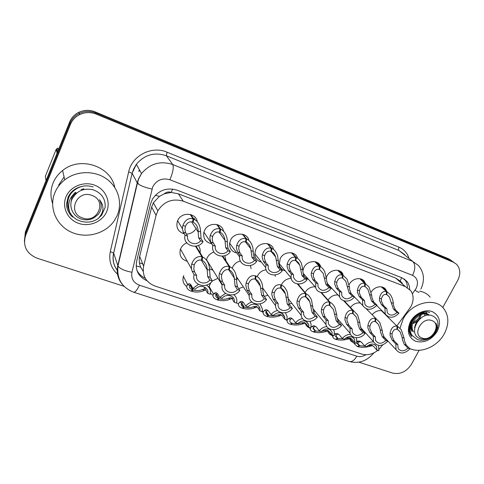 <?xml version="1.0" encoding="UTF-8"?>
<svg xmlns="http://www.w3.org/2000/svg" width="484" height="484" viewBox="0 0 484 484"><rect width="100%" height="100%" fill="white"/><g stroke="black" fill="none" stroke-linecap="round" stroke-linejoin="round"><path stroke-width="0.73" d="M186.691 286.486C183.533 284.181 182.371 281.071 183.206 277.144L183.781 275.541M212.972 295.44L210.425 293.213M208.913 287.115L210.788 282.62M263.133 312.386L261.269 311.333M286.982 320.378L284.798 319.216M284.61 319.065L282.559 316.246M309.742 328.001C307.388 327.136 305.888 325.508 305.241 323.124M331.885 335.412C329.786 334.65 328.382 333.222 327.686 331.135L327.638 330.983M238.437 304.061L236.634 302.893M234.189 294.992L234.329 294.447M353.435 342.624L351.039 341.19L349.424 338.631M187.254 261.269C181.433 259.484 179.116 255.619 180.314 249.659L180.762 248.504C182.008 245.896 184.011 244.015 186.776 242.871M213.057 270.332L209.596 268.747M206.438 260.005L207.146 257.905C208.562 255.044 210.818 253.102 213.916 252.067M238.086 279.117L236.67 278.633M232.235 268.251L232.725 267.011C234.341 263.865 236.888 261.868 240.36 261.015M257.204 276.612L257.536 275.85C259.394 272.377 262.249 270.35 266.109 269.769M196.329 228.043L195.996 228.648M195.463 229.458C193.164 232.447 190.139 233.984 186.388 234.074M184.271 233.851C178.058 231.782 175.777 227.553 177.422 221.164L177.646 220.631C181.216 211.599 196.038 212.524 197.272 221.732M211.581 243.67C205.736 242.357 203.135 238.721 203.77 232.756L204.484 230.614C207.999 221.968 222.023 222.477 223.499 231.189M236.779 252.981C232.011 251.825 229.604 248.794 229.549 243.882L230.487 240.282C233.966 231.963 247.312 232.157 248.927 240.451M285.191 270.78C281.96 269.878 279.982 267.797 279.268 264.536L280.151 258.752C283.57 250.948 295.857 250.73 297.557 258.353M261.299 262.007C257.397 260.985 255.207 258.474 254.729 254.475L255.697 249.659C259.14 241.619 271.917 241.577 273.605 249.502M349.133 284.737L349.273 284.459C352.34 277.949 362.111 276.546 364.797 282.166L365.347 283.497M331.147 287.605L329.894 287.139M326.385 277.344L326.906 276.14C330.07 269.267 340.542 268.142 343.023 274.337L339.586 270.901M308.471 279.31L305.156 277.483M304.291 276.497L303.341 274.743M302.893 270.81L303.873 267.573C307.159 260.271 318.472 259.533 320.632 266.406L316.609 262.195M397.11 325.563L410.904 306.668C413.874 300.745 413.844 295.434 410.807 290.727L405.495 286.655L183.285 201.193C172.552 198.125 164.064 201.344 157.814 210.849L156.072 215.386L143.633 266.091C142.096 275.668 145.865 282.311 154.941 286.02L361.693 354.052C367.162 355.595 372.529 354.373 377.804 350.374M164.215 193.86L171.227 192.402C168.65 191.543 166.314 192.027 164.215 193.86L159.436 196.359L153.38 202.742L151.649 207.079L139.67 256.441C138.847 260.089 139.18 263.659 140.656 267.156L143.167 271.276M139.059 171.257L139.713 170.308M399.917 280.914L395.658 278.07L178.354 193.794L171.536 192.523M379.111 349.23L382.656 344.977M337.173 319.016L337.729 318.998M313.426 311.514L315.126 311.303M289.075 304L291.876 303.395M264.246 296.359L267.961 295.264M238.709 288.639L243.337 286.891M212.24 281.029L217.963 278.276M198.246 245.479C199.91 247.59 200.521 250.004 200.073 252.727M224.788 255.667L226.052 260.888M250.349 265.498L251.136 268.693M281.609 284.423C283.745 280.593 286.933 278.578 291.168 278.367M298.803 284.005L299.021 285.209M274.997 274.948L275.366 276.424M350.525 307.364C353.217 303.982 356.484 302.524 360.314 302.99M328.164 299.959C330.705 296.377 333.99 294.726 338.007 294.998M305.12 292.463C307.497 288.597 310.819 286.709 315.09 286.8M372.232 314.648C375.076 311.4 378.343 310.111 382.039 310.795M371.198 292.185C374.362 286.226 383.231 284.87 385.978 289.862L386.619 291.241M124.049 286.31L37.268 258.268C26.541 253.713 22.639 246.168 25.561 235.647L70.392 124.503L69.998 123.293C71.844 118.882 74.947 115.591 79.309 113.413C84.718 110.957 90.224 110.824 95.82 113.026L451.015 260.501L454.059 262.449L451.015 260.501L95.82 113.026C90.224 110.824 84.718 110.957 79.309 113.413C74.947 115.591 71.844 118.882 69.998 123.293L25.464 233.772L69.998 123.293L69.605 122.101C71.438 117.721 74.524 114.448 78.862 112.288C84.234 109.844 89.697 109.717 95.257 111.907L448.704 258.831L451.735 260.773M24.375 241.48L25.368 231.921L69.605 122.101M142.756 263.955L139.416 262.818M409.639 289.341C409.609 286.419 408.798 283.872 407.213 281.7L402.131 277.852L177.198 190.2C166.883 187.163 158.637 190.145 152.448 199.154L150.494 204.079L136.615 261.457C135.133 270.477 138.593 276.902 146.991 280.744M404.297 278.966L404.951 279.758C406.572 281.978 407.383 284.58 407.377 287.569M419.162 350.277L411.454 364.246C406.524 371.706 400.268 374.652 392.681 373.097L358.874 362.177M70.392 124.503C72.249 120.062 75.377 116.747 79.769 114.557C85.214 112.082 90.75 111.949 96.383 114.157L453.351 262.189L456.4 264.143C460.441 268.553 460.853 274.023 457.634 280.563L442.757 307.515M145.23 278.215C141.407 276.467 138.606 273.775 136.833 270.126M381.785 286.927L390.316 294.677C392.034 297.23 393.044 300.11 393.341 303.317L393.607 305.688L395.355 309.778L398.949 313.209C393.661 318.333 389.094 318.587 385.246 313.977L384.919 308.09L381.422 304.672L379.456 300.473L379.474 298.18C380.575 293.062 382.88 290.848 386.383 291.531L381.331 286.837M386.383 291.531L386.383 294.55C383.963 294.048 382.312 295.5 381.416 298.906L381.362 301.175L383.389 305.392L386.897 308.81L387.285 312.712C389.923 315.949 393.159 315.877 397.001 312.495L393.419 309.064L389.311 296.91L386.383 294.296M386.994 291.761L386.831 294.72M384.919 308.09L386.897 308.81M397.001 312.495L398.949 313.209M397.007 326.156L397.025 329.283C394.599 328.842 392.941 330.403 392.07 333.96L392.034 336.332L394.164 340.851L397.83 344.656L398.102 348.347C400.685 351.705 403.983 351.638 408 348.147L404.267 344.336L402.482 339.968L402.144 337.481L400.159 331.897L397.479 329.447L397.624 326.373L401.224 329.646L404.073 338.153L404.364 340.621L406.215 345.007L409.966 348.825C404.43 354.094 399.778 354.342 396.003 349.575L395.833 343.973L392.185 340.161L390.116 335.666L390.11 333.276C391.181 327.928 393.48 325.557 397.007 326.156L381.422 310.668M397.479 329.447L397.025 328.993M395.833 343.973L397.83 344.656M408 348.147L409.966 348.825M372.765 345.667L370.46 346.108C365.94 347.47 361.742 347.663 357.858 346.701L357.561 346.356M357.198 341.129L359.636 341.075L361.463 342.273L364.73 345.993C367.187 343.071 370.127 341.71 373.539 341.916M364.73 345.993L366.709 346.659C370.792 343.18 374.096 343.192 376.606 346.695L376.818 350.047L378.772 350.7L378.621 345.437M360.628 341.547L358.529 342.097L357.44 343.876L359.285 345.606L357.24 346.496L354.711 344.112L355.135 342.781M357.555 343.229L359.739 345.751L365.118 346.127M367.731 345.685L371.803 345.177L373.473 346.314L376.818 350.047M359.739 345.751L357.858 346.701M359.285 345.606L357.464 343.495M400.014 328.11L403.148 319.01C411.382 302.591 435.025 296.771 443.792 308.665C449.031 315.883 449.182 324.292 444.251 333.893C437.379 346.792 420.372 353.973 409.531 348.383M419.676 291.126C424.008 291.961 427.493 293.957 430.143 297.115M412.616 323.729C415.829 322.513 418.297 320.535 420.027 317.788L421.685 313.529M429.356 315.235C426.573 312.567 423.028 312.253 418.721 314.291M426.622 312.936L425.95 312.156M424.789 315.973L424.819 313.505M437.27 331.365C431.546 339.919 424.407 343.253 415.859 341.371C408.242 337.608 406.445 331.038 410.462 321.66C414.788 313.565 425.073 308.834 432.206 311.593C439.702 315.58 441.39 322.169 437.27 331.365M423.923 312.222C418.515 313.094 414.244 316.143 411.097 321.376L409.143 326.839C408.696 329.979 409.198 332.726 410.65 335.085L411.739 336.519C409.646 333.222 409.137 329.441 410.208 325.181M411.981 331.407C410.716 329.392 410.359 327.039 410.904 324.347M429.683 312.555C419.235 308.108 404.812 325.532 412.059 335.351L417.269 339.502C421.727 341.002 426.253 340.306 430.845 337.409L431.002 337.294C436.483 332.46 438.177 327.813 436.09 323.354C437.518 328.781 435.497 333.422 430.01 337.269C426.834 339.115 423.7 339.617 420.614 338.77C406.627 334.746 419.519 310.922 431.819 315.61C437.179 317.722 439.061 321.993 437.463 328.412C436.284 331.957 434.13 334.916 431.002 337.294M416.192 315.489C409.821 321.763 408.321 328.261 411.69 334.989L412.059 335.351M422.193 338.08C411.781 334.958 421.897 316.415 431.831 320.571C442.11 323.899 432.012 342.067 422.193 338.08M412.671 323.536C417.68 321.545 420.608 318.224 421.455 313.571M428.159 315.259C420.923 309.536 407.443 323.651 413.699 331.964M413.064 322.404C417.081 320.45 419.567 317.589 420.529 313.814M428.201 315.253C421.667 307.885 406.282 322.32 412.937 331.225M421.703 317.492C417.529 319.954 415.145 323.487 414.552 328.091M54.795 192.886C56.918 187.75 60.234 183.4 64.747 179.842C76.472 170.646 94.392 170.301 106.311 178.729C118.284 187.108 122.718 202.772 117.201 215.483L114.303 220.74C105.47 233.754 86.394 238.981 71.457 232.235C56.453 225.635 48.618 207.872 54.795 192.886M52.593 203.431C50.263 196.631 50.421 189.843 53.065 183.073C55.103 178.124 58.286 173.938 62.624 170.513C80.326 155.715 110.975 166.284 114.775 187.447M70.888 203.437L71.868 197.327L75.322 192.311M106.655 211.665C102.433 221.745 89.425 227.214 78.59 223.36C67.7 219.657 61.625 207.291 65.963 196.934C70.138 186.515 83.72 180.986 94.592 185.166C105.53 189.202 111.036 201.64 106.655 211.665M82.365 186.328C75.734 187.659 70.985 191.24 68.111 197.079L66.502 204.103C66.713 209.221 68.752 213.547 72.624 217.068C69.72 214.46 67.796 211.163 66.846 207.176M69.823 212.252C67.954 207.079 68.383 202.088 71.106 197.278L73.949 193.848M57.07 153.222L56.205 149.29L45.357 176.267L46.01 180.677M56.205 149.29L57.868 148.043L58.334 150.076M76.641 193.001L75.081 192.553M76.085 193.358L74.736 192.916M83.901 188.802L81.118 189.516M93.103 186.963C85.843 184.664 79.255 186.025 73.344 191.047C63.477 199.571 67.24 216.778 79.775 220.867C86.273 223.07 92.317 222.38 97.895 218.792L98.095 218.653C104.036 212.422 104.496 206.111 99.474 199.71C102.166 204.811 101.767 209.687 98.276 214.327L94.235 217.679C90.284 219.942 86.067 220.432 81.578 219.143C73.145 216.596 68.601 206.971 71.977 199.214C76.617 190.865 83.732 187.738 93.309 189.825C101.707 193.104 105.651 198.96 105.137 207.394L101.658 215.217L98.095 218.653M76.829 188.137L73.272 190.75C68.522 195.476 66.75 201.029 67.96 207.412M82.522 217.945C66.81 213.093 76.66 189.208 91.96 195.445C107.496 200.624 97.568 223.904 82.522 217.945M72.739 197.653L75.934 192.789L76.091 193.376L75.232 194.302M100.557 202.046L99.474 199.71M360.314 278.79L369.02 287.03L371.706 295.307L371.936 297.696L373.569 301.792L377.006 305.198C371.391 310.546 366.642 310.649 362.764 305.513L362.552 299.929L359.219 296.535L357.374 292.33L357.434 290.025C358.644 284.864 361.064 282.644 364.676 283.364L359.83 278.693M364.676 283.364L364.634 286.407C362.141 285.887 360.405 287.339 359.437 290.763L359.328 293.05L361.245 297.279L364.597 300.673L364.894 304.351C367.55 307.957 370.919 307.999 374.997 304.466L371.573 301.06L367.864 289.16L364.64 286.135M365.305 283.6L365.093 286.582M362.552 299.929L364.597 300.673M374.997 304.466L377.006 305.198M338.213 270.423L347.131 279.268L349.436 287.06L349.623 289.474L351.13 293.57L354.403 296.952C350.404 302.56 341.426 302.446 339.58 296.692L339.508 291.519L336.344 288.155L334.625 283.939L334.734 281.621C336.065 276.418 338.594 274.198 342.327 274.948L337.705 270.314M342.327 274.948L342.242 278.028C339.665 277.477 337.85 278.929 336.797 282.384L336.64 284.683L338.431 288.918L341.613 292.282L341.807 295.657C344.451 299.711 347.96 299.892 352.334 296.196L349.073 292.82L345.812 281.264L342.249 277.731M342.981 275.196L342.714 278.203M339.508 291.519L341.613 292.282M352.334 296.196L354.403 296.952M315.465 261.808L319.978 266.539C321.745 267.307 323.294 268.941 324.631 271.433L326.494 278.566L326.646 280.998L328.007 285.1L331.104 288.452C326.894 294.441 317.165 293.873 315.677 287.466L315.756 282.844L312.773 279.522L311.188 275.299L311.345 272.958C312.803 267.719 315.459 265.498 319.313 266.285L314.933 261.687M319.313 266.285L319.174 269.388C316.518 268.82 314.618 270.272 313.475 273.75L313.263 276.068L314.927 280.309L317.921 283.636L318 286.607C320.583 291.193 324.244 291.549 328.975 287.671L325.889 284.326L323.124 273.248L319.186 269.068L323.124 273.248M319.978 266.539L319.664 269.576M315.756 282.844L317.921 283.636M328.975 287.671L331.104 288.452M292.04 252.932L296.281 257.621C298.362 258.535 300.092 260.513 301.471 263.556L302.851 269.818L302.96 272.268L304.176 276.37L307.086 279.685C302.627 286.141 291.985 284.943 291.041 277.78L291.253 273.908L288.47 270.616L287.024 266.394L287.236 264.034C288.827 258.758 291.61 256.532 295.597 257.361L291.471 252.799M295.597 257.361L295.403 260.489C292.663 259.89 290.666 261.342 289.432 264.845L289.166 267.18L290.684 271.427L293.486 274.718L293.461 277.144C295.912 282.372 299.717 282.952 304.89 278.881L301.998 275.571L299.765 265.141C298.761 262.86 297.478 261.372 295.912 260.682L295.428 260.138M296.281 257.621L295.912 260.682M291.253 273.908L293.486 274.718M304.89 278.881L307.086 279.685M350.991 338.352L348.813 338.83C344.342 340.246 340.125 340.464 336.15 339.472L335.854 339.109M338.504 334.111L336.537 334.704L334.535 334.033L335.944 333.476L337.487 333.609L339.248 334.789L342.351 338.498C344.572 335.793 347.3 334.402 350.531 334.323M342.351 338.498L344.39 339.181C348.728 335.563 352.152 335.69 354.663 339.556L354.802 342.672L356.811 343.344L356.46 337.729M336.537 334.704L335.533 336.35L337.523 338.334L335.521 339.26C333.779 338.625 332.871 337.711 332.798 336.531L333.155 335.418M335.69 335.708L337.983 338.485L343.428 338.861M344.904 338.649L348.589 337.741L350.011 337.832L351.608 338.951L354.802 342.672M337.983 338.485L336.15 339.472M311.115 327.039L313.19 325.817L314.685 325.926L316.373 327.087L319.301 330.778C321.322 328.267 323.85 326.863 326.888 326.573M319.301 330.778L321.406 331.479C326.041 327.71 329.592 327.971 332.072 332.266L332.127 335.073L334.196 335.769L334.269 331.256L333.573 329.713M315.211 326.494L313.892 327.093L313.003 328.563L315.126 330.85L313.166 331.818C311.188 331.086 310.22 330.04 310.262 328.672L310.534 327.837M313.196 327.946L315.604 331.008L321.11 331.383M321.539 331.328L326.21 330.203L327.583 330.269L329.102 331.377L332.127 335.073M315.604 331.008L313.82 332.03L313.517 331.643M315.126 330.85L313.075 328.231M332.798 336.531L328.176 330.874L326.531 331.34C322.12 332.817 317.885 333.046 313.82 332.03M291.84 318.623L290.575 319.252L289.813 320.499C289.662 321.642 290.418 322.526 292.064 323.149L290.158 324.153C287.895 323.306 286.867 322.096 287.079 320.511L288.452 318.539L289.765 317.921L291.199 318.006L292.802 319.15L295.549 322.822C297.394 320.487 299.735 319.089 302.573 318.629M295.549 322.822L297.721 323.548C302.706 319.609 306.39 320.039 308.786 324.831L308.768 327.251L310.897 327.964L311.073 323.965L309.905 321.388M305.216 323.124L303.595 323.627C299.245 325.169 294.992 325.417 290.83 324.377L292.56 323.312C295.415 324.044 298.398 323.917 301.502 322.925L304.49 322.483L305.918 323.566L308.768 327.251M267.761 310.51L266.557 311.176L265.946 312.138C265.631 313.457 266.418 314.485 268.317 315.211L266.46 316.258C263.859 315.272 262.782 313.862 263.229 312.035L264.367 310.438L265.619 309.79L266.999 309.845L268.517 310.97L271.064 314.618C272.758 312.44 274.93 311.061 277.586 310.474M271.064 314.618L273.297 315.368C278.699 311.254 282.523 311.884 284.774 317.25L284.695 319.18L286.891 319.918L287.145 316.56L285.415 312.767M284.725 316.959L283.993 316.185M266.212 311.605L268.826 315.38C271.754 316.137 274.749 315.998 277.81 314.957L280.69 314.461L282.033 315.526L284.695 319.18M268.826 315.38L267.15 316.488L266.847 316.046M268.317 315.211L266.037 311.914M281.543 315.151L279.964 315.683C275.692 317.298 271.415 317.564 267.15 316.488M366.346 308.877L379.759 322.404L382.287 330.542L382.541 333.034L384.266 337.433L387.859 341.232C381.997 346.719 377.169 346.822 373.37 341.541L373.297 336.235L369.812 332.441L367.864 327.928L367.901 325.52C369.092 320.13 371.5 317.746 375.142 318.375L375.118 321.539C372.607 321.074 370.877 322.634 369.921 326.222L369.836 328.618L371.851 333.149L375.354 336.937L375.554 340.409C378.149 344.13 381.58 344.172 385.839 340.536L382.263 336.737L380.599 332.357L380.297 329.846L378.548 324.552L375.118 321.219M375.778 318.605L375.584 321.703M373.297 336.235L375.354 336.937M385.839 340.536L387.859 341.232M344.251 300.903L357.682 315.054L359.842 322.701L360.06 325.218L361.657 329.628L365.081 333.409C360.943 339.151 351.693 339.054 350.029 333.173L350.071 328.255L346.756 324.486L344.935 319.96L345.025 317.528C346.326 312.089 348.861 309.706 352.618 310.365L343.652 300.715M352.618 310.365L352.552 313.559C349.956 313.069 348.141 314.636 347.107 318.254L346.967 320.668L348.855 325.212L352.189 328.981L352.298 332.163C354.881 336.313 358.45 336.489 363 332.696L359.588 328.914L358.057 324.522L357.797 321.987L356.309 317.068L352.558 313.215M353.272 310.601L353.03 313.729M350.071 328.255L352.189 328.981M363 332.696L365.081 333.409M321.43 292.59L330.088 302.349C331.957 303.129 333.579 304.89 334.958 307.618L336.713 314.624L336.888 317.159L338.346 321.582L341.595 325.345C337.251 331.455 327.269 330.929 325.956 324.431L326.107 320.027L322.979 316.282L321.297 311.738L321.436 309.288C322.87 303.807 325.532 301.411 329.416 302.113L320.874 292.475M329.416 302.113L329.295 305.337C326.615 304.823 324.716 306.39 323.584 310.038L323.397 312.47L325.151 317.026L328.297 320.777L328.321 323.578C330.844 328.231 334.553 328.575 339.447 324.607L336.211 320.844L333.409 309.451L329.308 304.962M330.088 302.349L329.792 305.507M326.107 320.027L328.297 320.777M339.447 324.607L341.595 325.345M297.872 283.963L306.184 293.849C308.356 294.768 310.147 296.855 311.557 300.116L313.003 308.859L314.31 313.287L317.365 317.026C312.785 323.566 301.943 322.471 301.133 315.278L301.387 311.539L298.459 307.818L296.922 303.268L297.115 300.794C298.682 295.264 301.471 292.868 305.489 293.6L297.345 283.89M305.489 293.6L305.319 296.855C302.554 296.323 300.558 297.89 299.33 301.568L299.088 304.019L300.697 308.586L303.643 312.313L303.589 314.63C305.985 319.876 309.839 320.42 315.151 316.264L312.107 312.525L309.808 301.726C308.786 299.293 307.461 297.733 305.827 297.037L306.184 293.849M301.387 311.539L303.643 312.313M315.151 316.264L317.365 317.026M267.906 243.797L271.851 248.425C274.331 249.538 276.249 251.958 277.598 255.685L278.542 263.266L279.601 267.368L282.311 270.641C277.538 277.659 265.819 275.59 265.674 267.591L265.97 264.675L263.399 261.427L262.104 257.204L262.376 254.832C264.101 249.514 267.023 247.288 271.143 248.159L267.301 243.646M271.143 248.159L270.901 251.317C268.063 250.688 265.976 252.14 264.639 255.667L264.318 258.02L265.686 262.267L268.275 265.522L268.178 267.235C268.354 272.813 276.352 274.513 280.042 269.812L277.35 266.545L275.68 256.956C274.706 254.179 273.291 252.364 271.421 251.511L270.931 250.93M271.851 248.425L271.421 251.511M265.97 264.675L268.275 265.522M280.042 269.812L282.311 270.641M243.022 234.371L246.658 238.939C249.647 240.342 251.734 243.313 252.92 247.844L253.356 253.979L254.245 258.075L256.738 261.312C251.589 269.007 238.612 265.734 239.598 256.853L239.864 255.153L237.523 251.946L236.398 247.723L236.73 245.334C238.6 239.973 241.667 237.753 245.926 238.666L242.387 234.208M245.926 238.666L245.624 241.855C242.69 241.195 240.506 242.647 239.06 246.199L238.679 248.564L239.882 252.817L242.254 256.024L242.157 256.853C241.546 263.054 250.403 265.613 254.396 260.459L251.928 257.228L250.791 248.722C249.956 245.352 248.413 243.131 246.162 242.054L245.666 241.425M246.658 238.939L246.162 242.054M239.864 255.153L242.254 256.024M254.396 260.459L256.738 261.312M217.37 224.661L220.656 229.156C224.28 230.971 226.494 234.595 227.311 240.034L227.365 244.396L228.073 248.486L230.336 251.674C224.721 260.186 210.322 255.286 212.851 245.569L210.8 242.157L209.85 237.94L210.25 235.533C212.276 230.136 215.495 227.916 219.899 228.871L216.699 224.479M219.899 228.871L219.542 232.09C216.505 231.4 214.212 232.846 212.664 236.422L212.21 238.806L212.706 241.97L215.368 246.211C213.952 252.932 223.626 256.399 227.922 250.791L225.677 247.608L224.999 240.427C224.455 236.404 222.821 233.693 220.099 232.296L219.597 231.606M220.656 229.156L220.099 232.296M212.906 245.315L215.368 246.211M227.922 250.791L230.336 251.674M190.896 214.636L193.818 219.052C198.131 221.394 200.4 225.701 200.624 231.969L201.048 238.588L203.062 241.722C197.333 250.512 182.28 245.158 185.045 235.145L183.2 232.048L182.42 228.726L182.904 225.411C185.1 219.972 188.476 217.752 193.037 218.756L190.188 214.436M193.037 218.756L192.608 222.005C189.468 221.285 187.066 222.731 185.396 226.331L184.864 229.549L185.723 232.973L187.592 236.077C186.225 242.932 196.226 246.519 200.558 240.808L198.567 237.68L198.18 231.062C197.841 226.748 196.171 223.802 193.183 222.223L192.68 221.454M193.818 219.052L193.183 222.223M185.045 235.145L187.592 236.077M200.558 240.808L203.062 241.722M275.547 305.676L275.862 302.772L273.151 299.082L271.772 294.52L272.026 292.027C273.732 286.455 276.66 284.054 280.817 284.822L280.587 288.113C277.725 287.55 275.632 289.123 274.307 292.826L274.004 295.294L275.463 299.88L278.197 303.571L278.082 305.271C278.221 310.825 286.31 312.392 290.073 307.649L287.236 303.946L285.463 293.903C284.477 291.005 283.025 289.136 281.113 288.301L281.531 285.076C284.078 286.183 286.032 288.682 287.405 292.572L288.361 300.292L289.511 304.726L292.366 308.435C287.496 315.495 275.656 313.632 275.547 305.676L262.885 288.301M275.862 302.772L278.197 303.571M290.073 307.649L292.366 308.435M249.206 295.591L249.502 293.715L247.015 290.061L245.805 285.493L246.12 282.983C247.977 277.356 251.057 274.954 255.352 275.765L255.068 279.087C252.11 278.5 249.913 280.073 248.48 283.805L248.111 286.292L249.405 290.884L251.91 294.544L251.801 295.488C251.275 301.617 260.144 303.91 264.179 298.761L261.566 295.083L260.301 285.996C259.43 282.547 257.869 280.309 255.612 279.28L256.096 276.031C259.097 277.38 261.209 280.375 262.437 285.016L262.933 291.447L263.913 295.893L266.545 299.572C261.342 307.237 248.352 304.357 249.206 295.591L236.446 276.691M249.502 293.715L251.91 294.544M264.179 298.761L266.545 299.572M222.688 256.109L229.833 266.69C233.391 268.384 235.635 271.966 236.555 277.435L236.682 282.323L237.475 286.77L239.87 290.412C234.268 298.791 219.984 294.575 222.12 285.016L222.259 284.362L220.02 280.744L218.986 276.17L219.367 273.635C221.388 267.967 224.618 265.559 229.065 266.418L222.15 256.151M229.065 266.418L228.72 269.769C225.659 269.152 223.354 270.725 221.805 274.488L221.369 276.999L222.483 281.597L224.739 285.257C223.318 291.955 233.07 295.204 237.426 289.571L235.055 285.935L234.238 277.985C233.609 273.944 231.957 271.27 229.283 269.969L228.781 269.213M229.833 266.69L229.283 269.969M222.259 284.362L224.745 285.215M237.426 289.571L239.87 290.412M196.038 246.114L202.705 257.04C206.934 259.212 209.245 263.465 209.639 269.788L210.159 277.338L212.301 280.944C206.456 289.795 191.24 284.713 194.084 274.688L192.112 271.113L191.38 268.711L191.724 263.98C193.909 258.262 197.309 255.854 201.919 256.756L195.494 246.193M201.919 256.756L201.501 260.144C198.331 259.497 195.911 261.07 194.241 264.863L193.8 269.098L194.665 271.99L196.661 275.571C195.246 282.426 205.361 285.832 209.778 280.073L207.654 276.473L207.17 269.376C206.801 264.905 205.107 261.898 202.082 260.35L201.58 259.515M202.705 257.04L202.082 260.35M194.084 274.688L196.661 275.571M209.778 280.073L212.301 280.944M242.938 302.149L241.395 303.462C240.838 304.981 241.655 306.172 243.845 307.037L242.048 308.133C239.042 306.959 237.928 305.319 238.709 303.22L240.729 301.405L242.048 301.435L243.47 302.536L245.811 306.154C247.378 304.109 249.405 302.748 251.898 302.077M245.811 306.154L248.117 306.929C251.874 302.155 260.089 304 259.975 309.524L259.866 310.867L262.134 311.623L262.431 309.052L260.041 303.843M259.763 308.145L258.716 307.673M241.673 303.002L244.366 307.213C247.372 307.987 250.385 307.836 253.398 306.753L256.163 306.19L257.409 307.231L259.866 310.867M244.366 307.213L242.756 308.368C247.13 309.47 251.42 309.179 255.619 307.497L253.398 306.753M243.845 307.037L241.468 303.317M257.149 306.935L255.619 307.497M217.34 293.522L216.124 294.466C215.253 296.184 216.082 297.569 218.623 298.61L216.886 299.747C213.408 298.338 212.282 296.444 213.492 294.054L215.065 292.753L216.312 292.753L217.637 293.836L219.748 297.424L225.483 293.407M219.748 297.424L222.126 298.223C226.149 293.056 235.109 295.621 234.335 301.647L234.256 302.282L236.591 303.069L236.857 301.435C236.972 298.604 235.932 296.335 233.73 294.629M216.408 294.091L219.155 298.791C222.241 299.59 225.266 299.421 228.23 298.289L230.874 297.666L232.017 298.682L234.256 302.282M219.155 298.791L217.612 299.989L217.31 299.469M218.623 298.61L216.167 294.405M231.89 298.489L230.517 299.058C226.397 300.818 222.096 301.127 217.612 299.989M190.847 284.652L189.922 285.409C188.954 287.26 189.849 288.767 192.602 289.916L190.932 291.108C186.963 289.426 185.82 287.254 187.514 284.598L188.578 283.836L189.752 283.799L190.968 284.858L192.838 288.41L198.337 284.435M192.838 288.41L195.294 289.232C199.565 283.697 209.227 286.994 207.817 293.425L210.231 294.236L210.352 293.679C210.861 289.976 209.548 287.121 206.42 285.118M190.418 284.882L193.158 290.104C196.322 290.926 199.36 290.745 202.27 289.559L203.74 288.942L205.313 289.184L207.817 293.425M193.158 290.104L191.688 291.356C196.286 292.524 200.6 292.191 204.629 290.352L202.27 289.559M192.602 289.916L190.109 285.161M205.785 289.813L204.629 290.352M155.322 195.282L159.436 196.359M402.44 283.442L400.153 281.004L401.672 277.677M138.599 184.253L137.42 182.014M136.143 265.891L140.656 267.156M171.227 192.402L172.613 189.044M395.658 278.07L405.495 286.655M139.67 256.441L143.633 266.091M151.649 207.079L156.072 215.386M178.354 193.794L183.285 201.193M95.257 111.907L96.383 114.157M448.704 258.831L453.351 262.189M139.44 169.823L138.733 171.294M412.38 293.764L416.052 288.579C418.727 282.487 417.565 278.088 412.58 275.39L169.926 179.752C162.346 177.61 156.604 180 152.702 186.909L131.926 272.256C130.952 278.463 133.451 282.777 139.422 285.209L356.781 356.194C359.781 357.077 362.843 356.593 365.952 354.736M122.549 284.616C117.884 279.141 116.299 272.807 117.793 265.613L137.202 182.885L138.599 178.656L141.546 173.544C150.082 163.525 160.488 160.525 172.764 164.542L412.731 261.421L418.545 265.559C424.172 272.546 424.958 280.375 420.886 289.051M117.969 274.652C111.108 268.463 108.555 260.779 110.31 251.607L128.665 171.874C131.89 155.642 151.934 145.424 167.034 152.17L399.052 247.197C398.362 248.691 398.338 249.792 398.985 250.506L412.731 261.421C415.514 264.482 415.466 269.134 412.58 275.39M169.926 179.752C172.963 172.328 173.907 167.258 172.764 164.542L166.345 155.745C154.523 151.831 144.516 154.686 136.325 164.324L133.505 169.243L132.168 173.32L137.402 183.194C139.713 185.463 144.577 187.411 151.982 189.038M399.052 247.197C403.868 249.278 407.129 252.823 408.817 257.851M404.66 254.554L398.985 250.506L166.345 155.745L167.034 152.17M25.561 235.647L25.464 233.772M128.665 171.874L132.12 173.254L136.325 164.324L141.546 173.544L138.702 178.826L137.402 183.194L117.963 266.006L113.667 253.162C112.306 259.678 113.607 265.534 117.57 270.719M117.57 270.725C113.492 265.492 112.179 259.606 113.631 253.078L132.12 173.254L113.667 253.162L110.31 251.607M139.422 285.209C137.166 290.019 135.254 292.36 133.675 292.221C121.889 287.544 116.65 278.808 117.963 266.006C120.056 268.82 124.709 270.901 131.926 272.256M356.781 356.194C354.433 360.277 351.953 362.068 349.345 361.554C358.88 363.895 367.005 361.052 373.727 353.024M373.563 353.017L374.138 352.739M415.012 290.219C418.043 292.167 419.356 292.82 418.956 292.185M118.919 260.822L119.046 261.414M393.419 309.064L395.355 309.778M391.423 302.609L393.341 303.317M379.474 298.18L381.416 298.906M381.422 304.672L383.389 305.392M404.267 344.336L406.215 345.007M402.144 337.481L404.073 338.153M390.11 333.276L392.07 333.96M392.185 340.161L394.164 340.851M358.529 342.097L357.162 341.637M370.46 346.108L368.542 345.467M58.637 185.118L64.094 176.956M371.573 301.06L373.569 301.792M369.734 294.575L371.706 295.307M357.434 290.025L359.437 290.763M359.219 296.535L361.245 297.279M349.073 292.82L351.13 293.57M347.403 286.31L349.436 287.06M334.734 281.621L336.797 282.384M336.344 288.155L338.431 288.918M325.889 284.326L328.007 285.1M324.401 277.792L326.494 278.566M311.345 272.958L313.475 273.75M312.773 279.522L314.927 280.309M301.998 275.571L304.176 276.37M300.697 269.019L302.851 269.818M287.236 264.034L289.432 264.845M288.47 270.616L290.684 271.427M348.813 338.83L346.84 338.171M313.892 327.093L311.829 326.397M326.531 331.34L324.504 330.657M290.575 319.252L288.452 318.539M303.595 323.627L301.502 322.925M266.557 311.176L264.367 310.438M279.964 315.683L277.81 314.957M382.263 336.737L384.266 337.433M380.297 329.846L382.287 330.542M367.901 325.52L369.921 326.222M369.812 332.441L371.851 333.149M359.588 328.914L361.657 329.628M357.797 321.987L359.842 322.701M345.025 317.528L347.107 318.254M346.756 324.486L348.855 325.212M336.211 320.844L338.346 321.582M334.607 313.886L336.713 314.624M321.436 309.288L323.584 310.038M322.979 316.282L325.151 317.026M312.107 312.525L314.31 313.287M310.698 305.537L312.876 306.293M297.115 300.794L299.33 301.568M298.459 307.818L300.697 308.586M277.35 266.545L279.601 267.368M276.261 259.969L278.481 260.791M262.376 254.832L264.639 255.667M263.399 261.427L265.686 262.267M251.928 257.228L254.245 258.075M251.051 250.639L253.344 251.486M236.73 245.334L239.06 246.199M237.523 251.946L239.882 252.817M225.677 247.608L228.073 248.486M225.036 241.008L227.407 241.885M210.25 235.533L212.664 236.422M210.8 242.157L213.244 243.053M198.567 237.68L201.048 238.588M198.18 231.062L200.624 231.969M182.904 225.411L185.396 226.331M183.2 232.048L185.723 232.973M287.236 303.946L289.511 304.726M286.038 296.922L288.282 297.708M272.026 292.027L274.307 292.826M273.151 299.082L275.463 299.88M261.566 295.083L263.913 295.893M260.586 288.034L262.903 288.845M246.12 282.983L248.48 283.805M247.015 290.061L249.405 290.884M235.055 285.935L237.475 286.77M234.31 278.857L236.706 279.692M219.367 273.635L221.805 274.488M220.02 280.744L222.483 281.597M207.654 276.473L210.159 277.338M207.17 269.376L209.639 270.235M191.724 263.98L194.241 264.863M192.112 271.113L194.665 271.99M241.794 302.851L239.538 302.089M216.263 294.266L213.934 293.479M230.517 299.058L228.23 298.289M189.922 285.409L187.514 284.598M195.149 219.784L194.193 218.357M153.374 202.742L157.814 210.849M385.978 289.862L383.449 287.526M364.797 282.166L361.857 279.341M78.862 112.288L79.769 114.557M404.951 279.758L407.213 281.7M133.675 292.221L349.345 361.554M118.792 261.348L118.931 261.886M385.246 313.977L376.74 305.531M389.311 296.91L387.127 294.865M396.003 349.575L383.503 336.356M400.159 331.897L397.945 329.677M354.711 344.112L349.902 338.498M376.606 346.695L374.755 344.644M64.747 179.842L62.624 170.513M57.59 151.934L56.876 148.763M362.764 305.513L350.767 293.141M367.864 289.16L365.317 286.691M339.58 296.692L326.996 283.134M345.812 281.264L342.841 278.258M315.677 287.466L303.038 273.164M291.041 277.78L279.153 263.556M299.765 265.141L295.415 260.283M354.663 339.556L352.564 337.13M310.262 328.672L309.3 327.426M287.079 320.511L286.564 319.809M308.786 324.831L306.106 321.388M263.229 312.035L262.328 310.716M284.774 317.25L281.773 313.148M373.37 341.541L360.459 327.329M378.548 324.552L376.001 321.908M350.029 333.173L337.015 318.182M356.309 317.068L353.38 313.892M325.956 324.431L312.991 308.719M333.409 309.451L330.046 305.628M301.133 315.278L288.313 298.816M309.808 301.726L305.955 297.091M265.674 267.591L254.717 253.616M275.68 256.956L270.901 251.287M239.598 256.853L229.628 243.156M250.791 248.722L245.352 241.776M212.851 245.569L203.915 232.163M224.999 240.427L218.889 231.933M182.42 228.726L177.61 220.704M198.192 232.036L191.561 221.793M285.463 293.903L280.617 287.702M260.301 285.996L255.092 278.82M222.12 285.016L206.505 259.714M234.238 277.985L228.726 269.709M191.38 268.711L180.514 249.091M207.182 269.854L201.326 260.096M213.492 294.054L209.052 286.353M233.149 298.428L232.114 298.083M187.568 284.531L183.406 276.479M205.313 289.184L203.976 286.806"/></g></svg>
